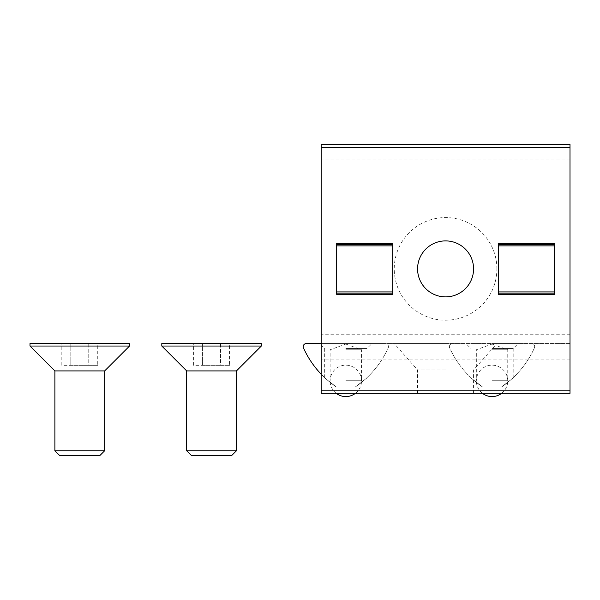 <?xml version="1.0" encoding="UTF-8"?>
<svg xmlns="http://www.w3.org/2000/svg" width="600" height="600" viewBox="0 0 600 600"><rect width="100%" height="100%" fill="white"/><g stroke="black" fill="none" stroke-linecap="round" stroke-linejoin="round"><path stroke-width="0.45" stroke-dasharray="3 2.25" d="M30 343.553L129.54 343.553M61.815 343.553L70.793 343.553L61.815 343.553L61.815 365.325L70.793 365.325L61.815 365.325M97.733 365.325L70.793 365.325L88.748 365.325L88.748 343.553L70.793 343.553L97.733 343.553L88.748 343.553L88.748 365.325L97.733 365.325L97.733 343.553M30 346.035L129.54 346.035M54.885 370.92L104.655 370.92M54.885 450.765L104.655 450.765M59.655 455.535L99.885 455.535M70.793 365.325L70.793 343.553L70.793 365.325M161.797 343.553L261.337 343.553M193.612 343.553L202.59 343.553L193.612 343.553L193.612 365.325L202.59 365.325L193.612 365.325M229.53 365.325L202.59 365.325L220.553 365.325L220.553 343.553L202.59 343.553L229.53 343.553L220.553 343.553L220.553 365.325L229.53 365.325L229.53 343.553M161.797 346.035L261.337 346.035M186.683 370.92L236.452 370.92M186.683 450.765L236.452 450.765M191.46 455.535L231.683 455.535M202.59 365.325L202.59 343.553L202.59 365.325M570 334.215L321.15 334.215L321.15 144.465L570 144.465L570 393.322L321.15 393.322L321.15 343.553L385.335 343.553A3.113 3.113 0 0 1 388.44 346.657L388.44 347.317A93.323 93.323 0 0 1 355.155 387.097L336.495 387.097A93.323 93.323 0 0 1 303.21 347.317L303.21 346.657A3.113 3.113 0 0 1 306.322 343.553L385.335 343.553A3.113 3.113 0 0 1 388.44 346.657L388.44 347.317A93.323 93.323 0 0 1 355.155 387.097C363.45 381.075 363.45 381.075 355.155 387.097C363.45 381.075 363.45 381.075 355.155 387.097L336.495 387.097L355.155 387.097C370.373 375.285 370.373 375.285 355.155 387.097C370.373 375.285 370.373 375.285 355.155 387.097L336.495 387.097C328.207 381.075 328.207 381.075 336.495 387.097C328.207 381.075 328.207 381.075 336.495 387.097C321.285 375.285 321.285 375.285 336.495 387.097C321.285 375.285 321.285 375.285 336.495 387.097A93.323 93.323 0 0 1 321.15 374.16M345.825 381.015L361.538 381.015L345.825 381.015M336.495 387.097L355.155 387.097L336.495 387.097M345.825 343.553L319.695 343.553L345.825 343.553M345.825 348.525L366.983 348.525L345.825 348.525M345.825 380.737L361.538 380.737L345.825 380.737M345.825 349.77L361.538 349.77L345.825 349.77M501.368 387.097C509.662 381.075 509.662 381.075 501.368 387.097C509.662 381.075 509.662 381.075 501.368 387.097L482.715 387.097L501.368 387.097C516.585 375.285 516.585 375.285 501.368 387.097C516.585 375.285 516.585 375.285 501.368 387.097L482.715 387.097C474.42 381.075 474.42 381.075 482.715 387.097C474.42 381.075 474.42 381.075 482.715 387.097C467.498 375.285 467.498 375.285 482.715 387.097C467.498 375.285 467.498 375.285 482.715 387.097A93.323 93.323 0 0 1 449.423 347.317L449.423 346.657A3.113 3.113 0 0 1 452.535 343.553L531.548 343.553A3.113 3.113 0 0 1 534.66 346.657L534.66 347.317A93.323 93.323 0 0 1 501.368 387.097L482.715 387.097A93.323 93.323 0 0 1 449.423 347.317L449.423 346.657A3.113 3.113 0 0 1 452.535 343.553L531.548 343.553A3.113 3.113 0 0 1 534.66 346.657L534.66 347.317A93.323 93.323 0 0 1 501.368 387.097L482.715 387.097L501.368 387.097M492.037 381.015L507.75 381.015L492.037 381.015M492.037 343.553L518.168 343.553L492.037 343.553M492.037 348.525L513.195 348.525L492.037 348.525M492.037 380.737L507.75 380.737L492.037 380.737M492.037 349.77L507.75 349.77L492.037 349.77M554.445 243.382L554.445 294.397M498.457 243.382L498.457 294.397M336.697 243.382L336.697 294.397M392.692 243.382L392.692 294.397M445.575 393.322L417.577 393.322L445.575 393.322M570 343.553L321.15 343.553L570 343.553M445.575 343.553L394.245 343.553L445.575 343.553M321.15 334.215L321.15 343.553M496.897 268.89A51.323 51.323 0 0 0 419.91 224.445A51.323 51.323 0 0 0 419.91 313.343A51.323 51.323 0 0 0 496.897 268.89M473.572 268.89A27.997 27.997 0 0 0 431.572 244.65A27.997 27.997 0 0 0 431.572 293.138A27.997 27.997 0 0 0 473.572 268.89M445.575 369.99L417.577 369.99L445.575 369.99M554.445 293.16L498.457 293.16M554.445 244.627L498.457 244.627M336.697 293.16L392.692 293.16M336.697 244.627L392.692 244.627M570 390.21L321.15 390.21M570 359.1L321.15 359.1M570 160.02L321.15 160.02M336.24 393.322A15.712 15.712 0 0 1 330.12 381.015L330.12 382.395M355.418 393.322A15.712 15.712 0 0 0 361.538 381.015L361.538 382.395M366.983 377.663L366.983 348.525L371.955 343.553M324.675 377.663L324.675 348.525L319.695 343.553M346.14 344.175L361.538 349.77L361.538 380.737A15.712 15.712 0 0 0 345.825 365.168A15.712 15.712 0 0 0 330.12 380.737L330.12 349.77L345.517 344.175M482.452 393.322A15.712 15.712 0 0 1 476.332 381.015L476.332 382.395M501.63 393.322A15.712 15.712 0 0 0 507.75 381.015L507.75 382.395M513.195 377.663L513.195 348.525L518.168 343.553M470.888 377.663L470.888 348.525L465.908 343.553M492.353 344.175L507.75 349.77L507.75 380.737A15.712 15.712 0 0 0 492.037 365.168A15.712 15.712 0 0 0 476.332 380.737L476.332 349.77L491.73 344.175M473.572 393.322L473.572 369.99L496.897 343.553M417.577 393.322L417.577 369.99L394.245 343.553"/><path stroke-width="0.9" d="M129.54 343.553L30 343.553L30 346.035L129.54 346.035L129.54 343.553M129.54 346.035L104.655 370.92L54.885 370.92L30 346.035M104.655 370.92L104.655 450.765L54.885 450.765L54.885 370.92M104.655 450.765L99.885 455.535L59.655 455.535L54.885 450.765M261.337 343.553L161.797 343.553L161.797 346.035L261.337 346.035L261.337 343.553M261.337 346.035L236.452 370.92L186.683 370.92L161.797 346.035M236.452 370.92L236.452 450.765L186.683 450.765L186.683 370.92M236.452 450.765L231.683 455.535L191.46 455.535L186.683 450.765M321.15 374.16A93.323 93.323 0 0 1 303.21 347.317L303.21 346.657A3.113 3.113 0 0 1 306.322 343.553L321.15 343.553M570 390.21L570 144.465L321.15 144.465L321.15 393.322L570 393.322L570 390.21L321.15 390.21M473.572 268.89A27.997 27.997 0 0 0 431.572 244.65A27.997 27.997 0 0 0 431.572 293.138A27.997 27.997 0 0 0 473.572 268.89M554.445 293.16L554.445 243.382L498.457 243.382L498.457 294.397L554.445 294.397L554.445 293.16L498.457 293.16M554.445 244.627L498.457 244.627M336.697 293.16L336.697 243.382L392.692 243.382L392.692 294.397L336.697 294.397L336.697 293.16L392.692 293.16M336.697 244.627L392.692 244.627M570 147.578L321.15 147.578M554.445 291.915L498.457 291.915M554.445 245.873L498.457 245.873M336.697 245.873L392.692 245.873M336.697 291.915L392.692 291.915M336.24 393.322A15.712 15.712 0 0 0 355.418 393.322M482.452 393.322A15.712 15.712 0 0 0 501.63 393.322"/></g></svg>
